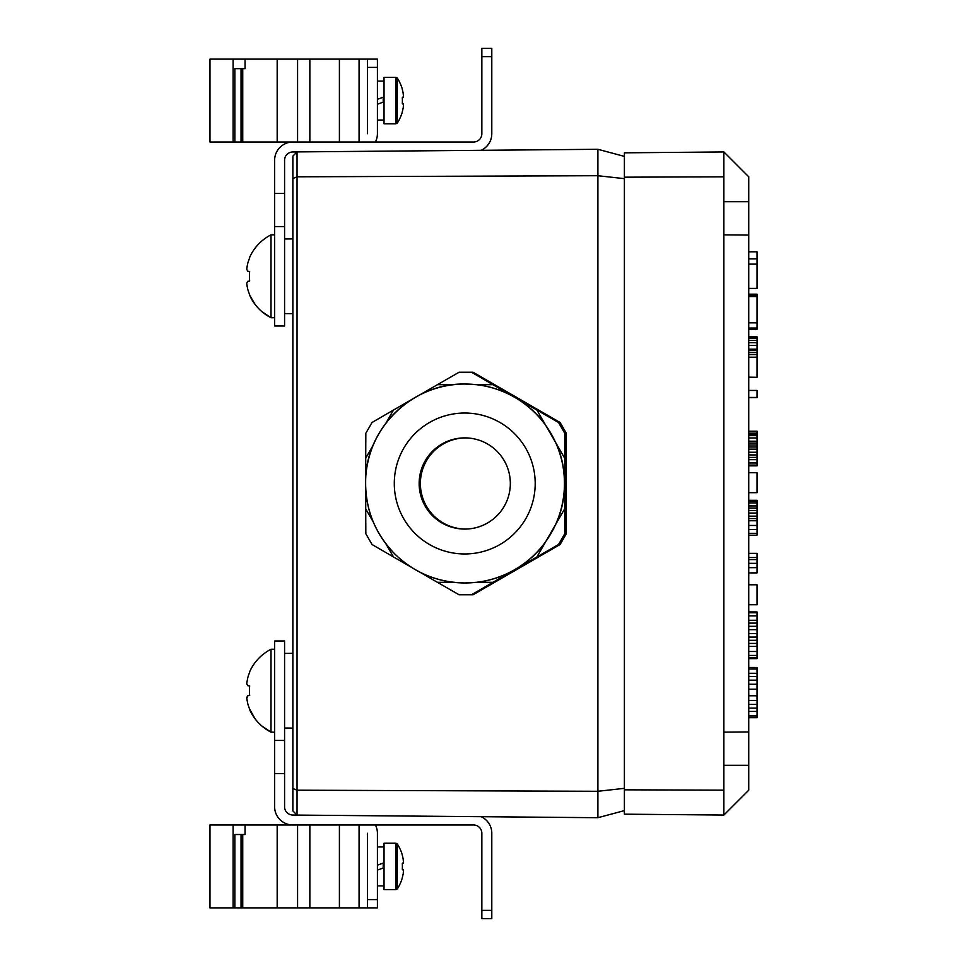 <?xml version="1.0" encoding="UTF-8"?>
<svg xmlns="http://www.w3.org/2000/svg" width="967" height="967" viewBox="0 0 967 967"><rect width="100%" height="100%" fill="white"/><g stroke="black" fill="none" stroke-linecap="round" stroke-linejoin="round"><path stroke-width="1.45" d="M292.868 788.456L292.868 178.544L297.038 176.804L297.038 151.916L597.896 149.293L597.896 175.716L297.038 176.804L297.038 790.196L292.868 788.456L292.868 810.902L297.038 815.084L297.038 790.196L597.896 791.284L597.896 175.716L624.404 178.665M297.038 815.084L597.896 817.707L597.896 791.284L624.404 788.335M292.868 178.544L292.868 156.098L297.038 151.916M597.896 817.707L624.404 810.6M624.404 156.4L597.896 149.293M624.404 814.178L624.404 789.821L723.872 790.172L723.872 815.048L624.404 814.178M624.404 177.179L723.872 176.828L723.872 151.952L624.404 152.822L624.404 789.821M723.872 176.828L723.872 790.172M723.872 815.048L748.736 790.172L748.736 176.828L723.872 151.952M748.736 731.934L723.872 732.152M748.736 235.066L723.872 234.848M297.002 151.952L292.868 151.952A8.292 8.292 0 0 0 284.576 160.244L284.576 326.012L274.628 326.012L274.628 160.244A18.24 18.24 0 0 1 292.868 142.016L473.552 142.016A8.292 8.292 0 0 0 481.844 133.724L481.844 48.35L491.792 48.35L491.792 133.724A18.24 18.24 0 0 1 481.119 150.32M367.46 133.724L367.46 59.12L377.408 59.12L377.408 133.724A18.24 18.24 0 0 1 375.414 142.016M274.628 226.556L284.576 226.556M309.851 142.016L309.851 59.12L377.408 59.12M233.095 59.12L233.095 142.016L209.972 142.016L209.972 59.12L245.05 59.12L245.05 68.657L234.848 68.657L234.848 142.016L242.741 142.016L242.741 68.657M309.851 59.12L245.05 59.12M292.868 142.016L242.741 142.016M233.095 142.016L234.848 142.016M234.848 68.657L241.049 68.657L241.049 142.016M297.582 142.016L297.582 59.12M339.405 59.12L339.405 142.016M384.032 101.825L377.408 104.243M384.032 96.893L377.408 99.311M403.239 107.325L403.517 104.678L402.308 103.445A40.239 35.042 90 0 0 402.393 100.568A40.239 35.042 -90 0 0 402.308 97.691L403.517 96.458L403.106 92.892A41.339 40.904 -90 0 0 402.308 89.448L402.308 89.448M403.239 93.811L403.444 95.588M403.106 97.582L403.517 96.458L402.308 97.691M403.444 105.548L403.372 106.322M403.36 106.418L403.251 107.289M402.393 89.399A41.448 41.448 0 0 0 397.328 78.122L395.926 77.36L384.032 77.36L384.032 123.776L395.926 123.776L397.328 123.014L397.328 78.122L395.926 77.36L395.926 123.776L397.328 123.014A41.448 41.448 0 0 0 402.393 111.737L402.308 111.689A41.339 40.904 -90 0 0 403.106 108.244M403.106 103.554L403.517 104.678L402.308 103.445M297.002 815.048L292.868 815.048A8.292 8.292 0 0 1 284.576 806.756L284.576 640.988L274.628 640.988L274.628 806.756A18.24 18.24 0 0 0 292.868 824.984L245.05 824.984L245.05 834.521L234.848 834.521L234.848 907.88L242.741 907.88L242.741 834.521M481.119 816.68A18.24 18.24 0 0 1 491.792 833.276L491.792 918.65L481.844 918.65L481.844 833.276A8.292 8.292 0 0 0 473.552 824.984L292.868 824.984M375.414 824.984A18.24 18.24 0 0 1 377.408 833.276L377.408 907.88L367.46 907.88L367.46 899.588L377.408 899.588M367.46 833.276L367.46 899.588M274.628 740.444L284.576 740.444M233.095 824.984L233.095 907.88L209.972 907.88L209.972 824.984L245.05 824.984M367.46 907.88L242.741 907.88M233.095 907.88L234.848 907.88M234.848 834.521L241.049 834.521L241.049 907.88M297.582 907.88L297.582 824.984M309.851 907.88L309.851 824.984M339.405 824.984L339.405 907.88M403.239 873.189L403.517 870.542L402.308 869.309A40.239 35.042 90 0 0 402.393 866.432A40.239 35.042 -90 0 0 402.308 863.555L403.517 862.322L403.106 858.756A41.339 40.904 -90 0 0 402.308 855.312L402.308 855.312M403.239 859.675L403.444 861.452M403.106 863.446L403.517 862.322L402.308 863.555M403.444 871.412L403.372 872.186M403.36 872.282L403.251 873.153M402.393 855.263A41.448 41.448 0 0 0 397.328 843.986L395.926 843.224L384.032 843.224L384.032 889.64L395.926 889.64L397.328 888.878L397.328 843.986L395.926 843.224L395.926 889.64L397.328 888.878A41.448 41.448 0 0 0 402.393 877.601L402.308 877.553A41.339 40.904 -90 0 0 403.106 874.108M403.106 869.418L403.517 870.542L402.308 869.309M384.032 867.689L377.408 870.107M384.032 862.757L377.408 865.175M403.324 94.452L403.251 93.847L403.324 94.452M402.393 111.737L402.393 111.737A41.448 41.448 0 0 1 397.328 123.014L395.926 123.776M403.324 860.316L403.251 859.711L403.324 860.316M425.262 460.703A45.582 45.582 -90 0 0 464.752 529.082A45.582 45.582 -90 0 0 510.334 483.5A45.582 45.582 -90 0 0 425.262 460.703M465.357 437.918A45.582 45.582 -90 0 0 426.495 460.703A45.582 45.582 -90 0 0 465.357 529.082A45.582 45.582 -90 0 0 504.23 506.297M453.777 582.327L437.435 582.327L459.071 594.765L473.056 594.765L560.086 544.518L566.299 533.748L566.299 433.252L560.086 422.482L473.056 372.235L471.509 372.235L492.928 384.673L476.405 384.673A99.468 99.456 90 0 1 545.158 424.368L556.376 443.805A99.468 99.456 90 0 1 556.376 523.195L545.158 542.632A99.468 99.456 90 0 1 476.405 582.327L464.994 582.968A99.468 99.456 90 0 1 365.538 483.5A99.468 99.456 90 0 1 514.734 397.364A99.468 99.456 90 0 1 464.994 582.968C437.858 582.569 414.505 572.96 394.959 554.115C373.939 532.454 364.221 506.563 365.792 476.429C368.222 425.891 414.42 382.872 464.994 384.032L476.405 384.673M560.086 422.482L472.694 372.235M559.724 422.482L566.299 433.252M566.299 533.748L565.937 433.252M565.937 533.748L560.086 544.518M472.694 594.765L559.724 544.518M471.509 372.235L459.071 372.235L437.435 384.673L453.728 384.673M437.435 384.673L418.989 395.322M385.821 423.316L393.472 410.056L372.041 422.482L365.828 433.252L365.719 458.116L373.286 445.013M411.64 399.564L393.472 410.056M365.719 458.116L365.719 477.48M373.286 521.987L365.719 508.884L365.828 533.748L372.041 544.518L393.472 556.944L385.821 543.684M365.719 489.507L365.719 508.884M393.472 556.944L411.64 567.436M418.989 571.678L437.435 582.327M471.509 594.765L492.928 582.327L476.405 582.327M492.928 582.327L558.527 544.518L564.752 533.748L564.643 508.884L556.376 523.195M545.158 542.632L536.89 556.944M564.643 508.884L564.752 433.252L558.527 422.482L536.89 410.056L545.158 424.368M556.376 443.805L564.643 458.116M536.89 410.056L492.928 384.673M472.259 594.765L559.289 544.518L565.502 533.748L565.502 433.252L559.289 422.482L558.527 422.482M559.289 422.482L472.259 372.235M559.289 544.518L558.527 544.518M565.502 533.748L564.752 533.748M565.502 433.252L564.752 433.252M511.289 394.524A99.468 99.456 90 0 1 521.672 400.519M565.937 475.027A99.468 99.456 90 0 1 565.937 491.973M521.672 566.481A99.468 99.456 90 0 1 511.289 572.476M514.964 396.434A99.468 99.456 90 0 1 518.239 398.331M566.299 480.817A99.468 99.456 90 0 1 566.299 486.183M518.239 568.669A99.468 99.456 90 0 1 514.964 570.566M465.417 529.082A45.582 45.582 -90 0 1 426.495 460.703M249.462 257.766L249.462 257.766A46.525 46.525 0 0 1 271.002 234.848L271.002 317.732L274.628 317.732M246.766 283.911L247.757 289.266A46.489 45.92 90 0 0 249.667 294.681L249.462 294.802C253.983 304.943 261.163 312.583 271.002 317.732L261.731 311.495M247.165 286.583L247.056 285.954M246.706 283.271L247.757 281.337L246.694 283.319L247.757 281.337L249.667 281.034L247.757 281.337M246.706 269.297L247.757 271.231L246.694 269.237L247.757 271.231L249.667 271.534A46.078 39.333 90 0 0 249.667 281.034M246.863 267.859L247.093 266.396M247.056 266.614L247.165 265.998M249.667 257.899A46.489 45.92 90 0 0 247.757 263.302L246.718 269.068M247.757 271.231L249.667 271.534M249.462 672.198L249.462 672.198A46.525 46.525 0 0 1 271.002 649.268L271.002 732.152L274.628 732.152M271.002 732.152A46.525 46.525 0 0 1 249.462 709.234C253.983 719.375 261.163 727.015 271.002 732.152L261.731 725.927A46.525 46.525 0 0 1 255.107 718.88L249.667 709.101A46.489 45.92 90 0 1 247.757 703.698L246.694 697.739L247.757 695.769L246.766 698.379M246.706 683.729L247.757 685.663L246.694 683.645L247.757 685.663L249.667 685.966A46.078 39.333 90 0 0 249.667 695.466L247.757 695.769L249.667 695.466M246.863 682.291L247.056 681.046M249.667 672.319A46.489 45.92 90 0 0 247.757 677.734L246.718 683.5M247.757 685.663L249.667 685.966M247.757 695.769L246.706 697.703M246.863 699.141L247.093 700.591M249.462 294.802L255.107 304.448A46.525 46.525 0 0 0 271.002 317.732A46.525 46.525 0 0 1 249.462 294.802M246.863 284.709L247.093 286.159M757.028 667.496L748.736 667.496L757.028 667.496L757.028 717.695L748.736 717.695L757.028 717.695M748.736 695.781L757.028 695.781L748.736 695.757M748.736 689.193L757.028 689.193M748.736 611.942L757.028 611.942L757.028 658.648L748.736 658.648L757.028 658.648M748.736 612.764L757.028 612.764M748.736 377.323L757.028 377.323L748.736 377.142M748.736 349.16L757.028 349.16L757.028 377.142M757.028 336.842L748.736 336.842L757.028 336.842L757.028 349.16M748.736 288.408L757.028 288.408L748.736 288.384M748.736 264.136L757.028 264.136L757.028 288.384M748.736 258.842L757.028 258.842L757.028 264.136M748.736 251.807L757.028 251.807L757.028 258.842M748.736 501.184L757.028 501.184L757.028 535.21L748.736 535.21L757.028 535.21M757.028 500.326L748.736 500.326L757.028 500.326L757.028 501.184M757.028 431.209L748.736 431.209L757.028 431.209L757.028 465.84L748.736 465.84M748.736 465.103L757.028 465.103M748.736 329.251L757.028 329.251L757.028 294.186L748.736 294.186L757.028 294.186M748.736 328.067L757.028 328.067M748.736 322.845L757.028 322.845M748.736 296.555L757.028 296.555M748.736 553.354L757.028 553.354L757.028 572.899L748.736 572.899L757.028 572.875M748.736 557.536L757.028 557.536M748.736 390.45L757.028 390.45L757.028 397.63L748.736 397.63M748.736 397.449L757.028 397.449M757.028 604.75L748.736 604.75L757.028 604.726L757.028 584.781L748.736 584.781M757.028 492.662L748.736 492.662L757.028 492.687L757.028 472.718L748.736 472.718M748.736 201.692L723.872 201.692M748.736 765.308L723.872 765.308M481.844 56.642L491.792 56.642M274.628 193.4L284.576 193.4M367.46 67.412L377.408 67.412M359.071 59.12L359.071 142.016M277.178 59.12L277.178 142.016M383.21 102.127L383.21 97.196M274.628 773.6L284.576 773.6M481.844 910.358L491.792 910.358M359.071 824.984L359.071 907.88M277.178 824.984L277.178 907.88M383.21 867.991L383.21 863.06M499.975 422.482A70.458 70.446 90 0 1 499.975 544.518A70.458 70.446 90 0 1 394.294 483.5A70.458 70.446 90 0 1 499.975 422.482M748.736 715.955L757.028 715.955M748.736 711.434L757.028 711.434M748.736 708.11L757.028 708.11M748.736 704.399L757.028 704.399M748.736 700.41L757.028 700.41M748.736 684.249L757.028 684.249M748.736 680.188L757.028 680.188M748.736 676.441L757.028 676.441M748.736 673.298L757.028 673.298M748.736 669.031L757.028 669.031M748.736 657.741L757.028 657.741M748.736 655.445L757.028 655.445M748.736 651.504L757.028 651.504M748.736 646.427L757.028 646.427M748.736 643.43L757.028 643.43M748.736 640.299L757.028 640.299M748.736 637.072L757.028 637.072M748.736 633.59L757.028 633.59M748.736 629.674L757.028 629.674M748.736 626.302L757.028 626.302M748.736 623.111L757.028 623.111M748.736 620.27L757.028 620.27M748.736 615.858L757.028 615.858M748.736 357.21L757.028 357.21M748.736 354.575L757.028 354.575M748.736 352.556L757.028 352.556M748.736 350.562L757.028 350.562M748.736 345.437L757.028 345.437M748.736 342.644L757.028 342.644M748.736 340.372L757.028 340.372M748.736 338.426L757.028 338.426M748.736 337.253L757.028 337.253M748.736 525.456L757.028 525.456M748.736 520.754L757.028 520.754M748.736 518.578L757.028 518.578M748.736 516.148L757.028 516.148M748.736 513.066L757.028 513.066M748.736 510.467L757.028 510.467M748.736 508.062L757.028 508.062M748.736 505.934L757.028 505.934M748.736 502.9L757.028 502.9M748.736 533.313L757.028 533.313M748.736 529.469L757.028 529.469M748.736 431.923L757.028 431.923M748.736 462.975L757.028 462.975M748.736 459.663L757.028 459.663M748.736 457.403L757.028 457.403M748.736 454.925L757.028 454.925M748.736 452.254L757.028 452.254M748.736 449.159L757.028 449.159M748.736 447.008L757.028 447.008M748.736 445.001L757.028 445.001M748.736 443.055L757.028 443.055M748.736 441.194L757.028 441.194M748.736 437.954L757.028 437.954M748.736 435.633L757.028 435.633M748.736 434.207L757.028 434.207M748.736 433.736L757.028 433.736L748.736 433.736M748.736 295.479L757.028 295.479M748.736 567.665L757.028 567.665M748.736 563.338L757.028 563.338M748.736 559.603L757.028 559.603M284.576 728.018L292.868 728.091M284.576 653.414L292.868 653.341M284.576 313.586L292.868 313.659M284.576 238.982L292.868 238.909M377.408 120.041L384.032 120.041M377.408 81.095L384.032 81.095M377.408 885.905L384.032 885.905M377.408 846.959L384.032 846.959M395.926 77.36L397.328 78.122M395.926 843.224L397.328 843.986M395.926 889.64L397.328 888.878M271.002 234.848L274.628 234.848M271.002 649.268L274.628 649.268"/></g></svg>
